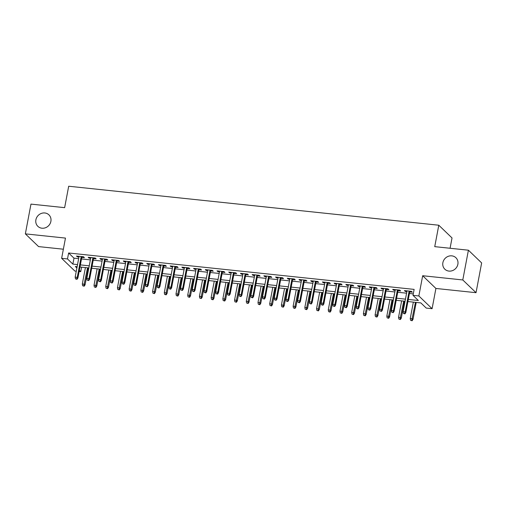 <?xml version="1.0" encoding="UTF-8"?>
<svg xmlns="http://www.w3.org/2000/svg" width="507" height="507" viewBox="0 0 507 507"><rect width="100%" height="100%" fill="white"/><g stroke="black" fill="none" stroke-linecap="round" stroke-linejoin="round"><path stroke-width="0.76" d="M50.884 221.382A7.966 7.307 133.9 0 1 45.541 227.725A7.966 7.307 133.9 0 1 37.86 226.337A7.966 7.307 133.9 0 1 35.889 219.804A7.966 7.307 133.9 0 1 41.232 213.46A7.966 7.307 133.9 0 1 48.913 214.848A7.966 7.307 133.9 0 1 50.884 221.382M457.872 264.261A7.966 7.307 133.9 0 1 452.529 270.605A7.966 7.307 133.9 0 1 444.848 269.211A7.966 7.307 133.9 0 1 442.877 262.683A7.966 7.307 133.9 0 1 448.22 256.339A7.966 7.307 133.9 0 1 455.901 257.727A7.966 7.307 133.9 0 1 457.872 264.261M81.589 267.17L80.733 271.676L79.13 271.511M76.278 271.207L74.878 271.061L61.639 258.323L67.494 258.944L72.862 264.103L77.527 264.597M450.077 248.265L452.029 237.96L438.789 225.222L68.692 186.234L64.642 207.661L30.971 204.112L25.35 233.866L38.589 246.598L63.362 249.21M438.789 225.222L434.74 246.649L468.411 250.198L481.65 262.93L476.029 292.685L462.79 279.953L422.673 275.726L418.852 295.961L432.091 308.693L426.235 308.079L420.867 302.913L407.913 301.551M422.673 275.726L435.912 288.458L476.029 292.685M435.912 288.458L432.091 308.693M468.411 250.198L462.79 279.953M81.804 257.366L84.409 257.645L83.509 256.783L76.487 256.041L77.381 256.903L78.946 257.068M93.516 258.602L96.121 258.874L95.221 258.019L88.199 257.277L89.093 258.139L90.658 258.304M105.228 259.838L107.833 260.11L106.933 259.248L99.911 258.507L100.804 259.369L102.37 259.533M116.94 261.067L119.544 261.346L118.651 260.484L111.622 259.742L112.516 260.604L114.081 260.769M128.651 262.303L131.256 262.575L130.362 261.72L123.334 260.978L124.228 261.84L125.793 262.005M140.363 263.539L142.968 263.811L142.074 262.949L135.046 262.214L135.939 263.07L137.505 263.234M152.075 264.774L154.679 265.047L153.786 264.185L146.757 263.444L147.651 264.305L149.216 264.47M163.786 266.004L166.391 266.283L165.497 265.421L158.469 264.679L159.363 265.541L160.928 265.706M175.498 267.24L178.103 267.512L177.209 266.65L170.181 265.915L171.074 266.771L172.64 266.935M187.21 268.476L189.814 268.748L188.921 267.886L181.893 267.145L182.786 268.007L184.352 268.171M198.921 269.705L201.526 269.984L200.633 269.122L193.604 268.38L194.498 269.242L196.07 269.407M210.633 270.941L213.238 271.213L212.344 270.358L205.316 269.616L206.21 270.478L207.781 270.643M222.345 272.177L224.95 272.449L224.056 271.587L217.028 270.846L217.921 271.708L219.493 271.872M234.057 273.406L236.661 273.685L235.768 272.823L228.739 272.082L229.633 272.943L231.205 273.108M245.768 274.642L248.373 274.914L247.479 274.059L240.451 273.317L241.345 274.179L242.916 274.344M257.48 275.878L260.085 276.15L259.191 275.288L252.163 274.553L253.056 275.409L254.628 275.574M269.192 277.114L271.796 277.386L270.903 276.524L263.874 275.783L264.768 276.645L266.34 276.809M280.903 278.343L283.508 278.622L282.614 277.76L275.586 277.018L276.48 277.88L278.051 278.045M292.615 279.579L295.22 279.851L294.326 278.989L287.298 278.254L288.191 279.11L289.763 279.275M304.327 280.815L306.931 281.087L306.038 280.225L299.01 279.484L299.903 280.346L301.475 280.51M316.038 282.044L318.643 282.323L317.75 281.461L310.721 280.72L311.615 281.581L313.187 281.746M327.75 283.28L330.355 283.552L329.461 282.697L322.433 281.955L323.327 282.811L324.898 282.982M339.462 284.516L342.067 284.788L341.173 283.926L334.145 283.185L335.038 284.047L336.61 284.212M351.174 285.745L353.778 286.024L352.885 285.162L345.856 284.421L346.75 285.283L348.322 285.447M362.885 286.981L365.49 287.254L364.596 286.398L357.568 285.656L358.462 286.518L360.033 286.683M374.597 288.217L377.202 288.489L376.308 287.627L369.28 286.886L370.18 287.748L371.745 287.913M386.309 289.446L388.913 289.725L388.02 288.863L380.991 288.122L381.891 288.984L383.457 289.148M398.02 290.682L400.625 290.955L399.731 290.099L392.703 289.358L393.603 290.219L395.168 290.384M408.312 299.447L418.364 300.505L412.996 295.34L414.124 289.389L68.622 252.993L73.99 258.152L78.648 258.646M81.507 258.944L90.36 259.882M93.218 260.18L102.072 261.111M104.93 261.416L113.783 262.347M116.642 262.645L125.495 263.583M128.353 263.881L137.207 264.812M140.065 265.117L148.919 266.048M151.777 266.352L160.63 267.284M163.488 267.582L172.342 268.514M175.2 268.818L184.054 269.749M186.912 270.054L195.765 270.985M198.624 271.283L207.477 272.221M210.335 272.519L219.195 273.45M222.047 273.755L230.907 274.686M233.759 274.984L242.619 275.922M245.47 276.22L254.33 277.152M257.182 277.456L266.042 278.387M268.894 278.685L277.754 279.623M280.605 279.921L289.465 280.853M292.317 281.157L301.177 282.088M304.029 282.393L312.889 283.324M315.741 283.622L324.6 284.554M327.452 284.858L336.312 285.79M339.164 286.094L348.024 287.025M350.876 287.323L359.736 288.261M362.587 288.559L371.447 289.491M374.299 289.795L383.159 290.726M386.011 291.024L394.871 291.962M397.722 292.26L406.582 293.192M409.434 293.496L413.268 293.902M409.732 291.918L412.337 292.19L411.443 291.329L404.415 290.593L405.315 291.449L406.88 291.614M61.639 258.323L65.466 238.094L25.35 233.866M68.622 252.993L67.494 258.944M412.996 295.34L418.852 295.961M77.127 266.701L75.366 266.517L76.887 267.975M79.352 270.345L80.733 271.676M405.061 301.247L396.201 300.315M393.35 300.017L384.49 299.079M381.638 298.781L372.778 297.85M369.926 297.546L361.066 296.614M358.215 296.316L349.355 295.378M346.503 295.08L337.643 294.149M334.791 293.845L325.931 292.913M323.079 292.609L314.22 291.677M311.368 291.379L302.508 290.441M299.656 290.143L290.796 289.212M287.944 288.908L279.084 287.976M276.233 287.678L267.373 286.74M264.515 286.442L255.661 285.511M252.803 285.207L243.949 284.275M241.091 283.977L232.238 283.039M229.379 282.741L220.526 281.81M217.668 281.505L208.814 280.574M205.956 280.27L197.103 279.338M194.244 279.04L185.391 278.109M182.533 277.804L173.679 276.873M170.821 276.569L161.967 275.637M159.109 275.339L150.256 274.401M147.398 274.103L138.544 273.172M135.686 272.867L126.832 271.936M123.974 271.638L115.121 270.7M112.262 270.402L103.403 269.471M100.551 269.166L91.691 268.235M88.839 267.937L79.979 266.999M80.379 264.895L89.238 265.833M92.09 266.131L100.95 267.062M103.802 267.366L112.662 268.298M115.514 268.596L124.373 269.534M127.225 269.832L136.085 270.763M138.937 271.068L147.797 271.999M150.649 272.303L159.509 273.235M162.36 273.533L171.22 274.464M174.072 274.769L182.932 275.7M185.784 276.004L194.644 276.936M197.496 277.234L206.355 278.172M209.207 278.47L218.067 279.401M220.919 279.706L229.779 280.637M232.637 280.935L241.49 281.873M244.349 282.171L253.202 283.102M256.06 283.407L264.914 284.338M267.772 284.636L276.626 285.574M279.484 285.872L288.337 286.804M291.195 287.108L300.049 288.039M302.907 288.344L311.761 289.275M314.619 289.573L323.472 290.511M326.331 290.809L335.184 291.74M338.042 292.045L346.896 292.976M349.754 293.274L358.607 294.212M361.466 294.51L370.319 295.442M373.177 295.746L382.037 296.677M384.889 296.975L393.749 297.913M396.601 298.211L405.461 299.143M73.99 258.152L72.862 264.103M405.454 290.701L405.315 291.449M393.743 289.465L393.603 290.219M382.031 288.23L381.891 288.984M370.319 287L370.18 287.748M358.607 285.764L358.462 286.518M346.896 284.528L346.75 285.283M335.184 283.299L335.038 284.047M323.472 282.063L323.327 282.811M311.761 280.827L311.615 281.581M300.049 279.598L299.903 280.346M288.337 278.362L288.191 279.11M276.626 277.126L276.48 277.88M264.914 275.89L264.768 276.645M253.202 274.661L253.056 275.409M241.49 273.425L241.345 274.179M229.779 272.189L229.633 272.943M218.067 270.96L217.921 271.708M206.349 269.724L206.21 270.478M194.637 268.488L194.498 269.242M182.926 267.259L182.786 268.007M171.214 266.023L171.074 266.771M159.502 264.787L159.363 265.541M147.791 263.551L147.651 264.305M136.079 262.322L135.939 263.07M124.367 261.086L124.228 261.84M112.655 259.85L112.516 260.604M100.944 258.621L100.804 259.369M89.232 257.385L89.093 258.139M77.52 256.149L77.381 256.903M404.58 313.535L403.407 313.415L404.935 313.884L404.58 313.535L405.194 311.9L403.09 311.678L407.02 290.866M409.13 291.088L405.194 311.9L405.841 312.521L409.878 291.164M404.935 313.884L405.841 312.521M403.09 311.678L403.407 313.415M410.562 320.297L412.096 320.766L410.562 320.297L410.245 318.561L412.356 318.783L412.996 319.404L416.209 302.425M411.735 320.424L415.461 302.343M410.245 318.561L413.351 302.121M412.996 319.404L412.096 320.766M392.868 312.306L391.696 312.179L393.223 312.648L392.868 312.306L393.483 310.671L391.379 310.449L395.308 289.63M397.418 289.852L393.483 310.671L394.129 311.285L398.166 289.934M393.223 312.648L394.129 311.285M391.379 310.449L391.696 312.179M381.156 311.07L379.984 310.943L381.511 311.412L381.156 311.07L381.771 309.435L379.667 309.213L383.596 288.394M385.707 288.622L381.771 309.435L382.417 310.056L386.454 288.698M381.511 311.412L382.417 310.056M379.667 309.213L379.984 310.943M369.445 309.834L368.272 309.714L369.799 310.183L369.445 309.834L370.059 308.199L367.955 307.977L371.885 287.165M373.995 287.387L370.059 308.199L370.706 308.82L374.743 287.463M369.799 310.183L370.706 308.82M367.955 307.977L368.272 309.714M357.733 308.605L356.56 308.478L358.088 308.947L357.733 308.605L358.348 306.963L356.244 306.741L360.173 285.929M362.283 286.151L358.348 306.963L358.994 307.584L363.031 286.233M358.088 308.947L358.994 307.584M356.244 306.741L356.56 308.478M398.851 319.061L400.384 319.53L398.851 319.061L398.534 317.331L400.644 317.553L401.284 318.174L404.497 301.19M400.023 319.188L403.749 301.107M398.534 317.331L401.639 300.885M401.284 318.174L400.384 319.53M387.139 317.832L388.673 318.301L387.139 317.832L386.822 316.095L388.932 316.317L389.572 316.938L392.786 299.954M388.311 317.952L392.038 299.878M386.822 316.095L389.927 299.656M389.572 316.938L388.673 318.301M375.427 316.596L376.961 317.065L375.427 316.596L375.11 314.86L377.221 315.081L377.861 315.703L381.074 298.724M376.6 316.717L380.326 298.642M375.11 314.86L378.216 298.42M377.861 315.703L376.961 317.065M363.715 315.36L365.249 315.829L363.715 315.36L363.399 313.63L365.509 313.852L366.149 314.467L369.356 297.489M364.888 315.487L368.614 297.406M363.399 313.63L366.504 297.184M366.149 314.467L365.249 315.829M346.021 307.369L344.849 307.242L346.376 307.711L346.021 307.369L346.636 305.734L344.532 305.512L348.461 284.693M350.571 284.915L346.636 305.734L347.282 306.355L351.319 284.997M346.376 307.711L347.282 306.355M344.532 305.512L344.849 307.242M352.004 314.131L353.531 314.594L352.004 314.131L351.687 312.394L353.797 312.616L354.437 313.237L357.644 296.253M353.176 314.251L356.903 296.177M351.687 312.394L354.792 295.955M354.437 313.237L353.531 314.594M334.309 306.133L333.137 306.013L334.664 306.475L334.309 306.133L334.924 304.498L332.82 304.276L336.749 283.464M338.86 283.686L334.924 304.498L335.571 305.119L339.608 283.762M334.664 306.475L335.571 305.119M332.82 304.276L333.137 306.013M340.292 312.895L341.819 313.364L340.292 312.895L339.975 311.159L342.079 311.38L342.726 312.001L345.932 295.017M341.464 313.015L345.191 294.941M339.975 311.159L343.081 294.719M342.726 312.001L341.819 313.364M322.598 304.897L321.425 304.777L322.953 305.246L322.598 304.897L323.213 303.262L321.108 303.04L325.038 282.228M327.148 282.45L323.213 303.262L323.859 303.883L327.896 282.526M322.953 305.246L323.859 303.883M321.108 303.04L321.425 304.777M328.58 311.659L330.108 312.128L328.58 311.659L328.263 309.929L330.368 310.151L331.014 310.766L334.221 293.787M329.753 311.786L333.479 293.705M328.263 309.929L331.369 293.483M331.014 310.766L330.108 312.128M310.886 303.668L309.714 303.541L311.241 304.01L310.886 303.668L311.501 302.033L309.397 301.811L313.326 280.992M315.436 281.214L311.501 302.033L312.147 302.647L316.184 281.296M311.241 304.01L312.147 302.647M309.397 301.811L309.714 303.541M316.869 310.43L318.396 310.892L316.869 310.43L316.552 308.693L318.656 308.915L319.302 309.536L322.509 292.552M318.041 310.55L321.768 292.476M316.552 308.693L319.657 292.254M319.302 309.536L318.396 310.892M299.174 302.432L298.002 302.311L299.529 302.774L299.174 302.432L299.789 300.797L297.685 300.575L301.614 279.763M303.725 279.984L299.789 300.797L300.436 301.418L304.473 280.06M299.529 302.774L300.436 301.418M297.685 300.575L298.002 302.311M305.157 309.194L306.684 309.663L305.157 309.194L304.84 307.457L306.944 307.679L307.591 308.3L310.797 291.316M306.329 309.314L310.056 291.24M304.84 307.457L307.945 291.018M307.591 308.3L306.684 309.663M287.463 301.196L286.29 301.076L287.818 301.545L287.463 301.196L288.077 299.561L285.973 299.339L289.903 278.527M292.013 278.749L288.077 299.561L288.724 300.182L292.761 278.825M287.818 301.545L288.724 300.182M285.973 299.339L286.29 301.076M293.445 307.958L294.973 308.427L293.445 307.958L293.128 306.228L295.232 306.45L295.879 307.065L299.086 290.086M294.618 308.085L298.344 290.004M293.128 306.228L296.234 289.782M295.879 307.065L294.973 308.427M275.751 299.967L274.579 299.84L276.106 300.309L275.751 299.967L276.366 298.331L274.262 298.11L278.191 277.291M280.301 277.513L276.366 298.331L277.012 298.946L281.049 277.595M276.106 300.309L277.012 298.946M274.262 298.11L274.579 299.84M281.734 306.722L283.261 307.191L281.734 306.722L281.417 304.992L283.521 305.214L284.167 305.835L287.374 288.851M282.906 306.849L286.632 288.775M281.417 304.992L284.522 288.546M284.167 305.835L283.261 307.191M264.039 298.731L262.867 298.61L264.394 299.073L264.039 298.731L264.654 297.096L262.544 296.874L266.479 276.062M268.59 276.283L264.654 297.096L265.3 297.717L269.331 276.359M264.394 299.073L265.3 297.717M262.544 296.874L262.867 298.61M270.022 305.493L271.549 305.962L270.022 305.493L269.705 303.756L271.809 303.978L272.455 304.599L275.662 287.615M271.194 305.613L274.914 287.539M269.705 303.756L272.81 287.317M272.455 304.599L271.549 305.962M252.328 297.495L251.155 297.375L252.682 297.843L252.328 297.495L252.942 295.86L250.832 295.638L254.768 274.826M256.878 275.048L252.942 295.86L253.589 296.481L257.619 275.124M252.682 297.843L253.589 296.481M250.832 295.638L251.155 297.375M258.31 304.257L259.838 304.726L258.31 304.257L257.993 302.521L260.097 302.742L260.744 303.363L263.951 286.385M259.483 304.384L263.203 286.303M257.993 302.521L261.099 286.081M260.744 303.363L259.838 304.726M240.616 296.265L239.443 296.139L240.971 296.608L240.616 296.265L241.231 294.63L239.12 294.402L243.056 273.59M245.166 273.812L241.231 294.63L241.877 295.245L245.908 273.894M240.971 296.608L241.877 295.245M239.12 294.402L239.443 296.139M246.598 303.021L248.126 303.49L246.598 303.021L246.282 301.291L248.386 301.513L249.032 302.134L252.239 285.149M247.771 303.148L251.491 285.067M246.282 301.291L249.387 284.845M249.032 302.134L248.126 303.49M228.904 295.03L227.732 294.903L229.259 295.372L228.904 295.03L229.519 293.395L227.409 293.173L231.344 272.354M233.454 272.576L229.519 293.395L230.165 294.016L234.196 272.658M229.259 295.372L230.165 294.016M227.409 293.173L227.732 294.903M234.887 301.792L236.414 302.254L234.887 301.792L234.57 300.055L236.674 300.277L237.32 300.898L240.527 283.914M236.059 301.912L239.779 283.838M234.57 300.055L237.675 283.616M237.32 300.898L236.414 302.254M217.192 293.794L216.02 293.673L217.547 294.142L217.192 293.794L217.807 292.159L215.697 291.937L219.632 271.125M221.743 271.346L217.807 292.159L218.454 292.78L222.484 271.422M217.547 294.142L218.454 292.78M215.697 291.937L216.02 293.673M223.175 300.556L224.702 301.025L223.175 300.556L222.858 298.819L224.962 299.041L225.609 299.662L228.815 282.678M224.348 300.676L228.068 282.602M222.858 298.819L225.964 282.38M225.609 299.662L224.702 301.025M205.481 292.564L204.308 292.438L205.836 292.907L205.481 292.564L206.096 290.923L203.985 290.701L207.921 269.889M210.031 270.111L206.096 290.923L206.742 291.544L210.773 270.187M205.836 292.907L206.742 291.544M203.985 290.701L204.308 292.438M211.463 299.32L212.991 299.789L211.463 299.32L211.146 297.59L213.251 297.812L213.897 298.427L217.104 281.448M212.636 299.447L216.356 281.366M211.146 297.59L214.252 281.144M213.897 298.427L212.991 299.789M193.763 291.329L192.597 291.202L194.124 291.671L193.763 291.329L194.384 289.693L192.273 289.472L196.209 268.653M198.319 268.875L194.384 289.693L195.03 290.315L199.061 268.957M194.124 291.671L195.03 290.315M192.273 289.472L192.597 291.202M199.752 298.091L201.279 298.553L199.752 298.091L199.428 296.354L201.539 296.576L202.185 297.197L205.392 280.213M200.924 298.211L204.644 280.137M199.428 296.354L202.54 279.915M202.185 297.197L201.279 298.553M182.051 290.093L180.885 289.972L182.412 290.435L182.051 290.093L182.672 288.458L180.562 288.236L184.497 267.423M186.608 267.645L182.672 288.458L183.319 289.079L187.349 267.721M182.412 290.435L183.319 289.079M180.562 288.236L180.885 289.972M188.04 296.855L189.567 297.324L188.04 296.855L187.717 295.118L189.827 295.34L190.474 295.961L193.68 278.977M189.212 296.975L192.933 278.901M187.717 295.118L190.828 278.679M190.474 295.961L189.567 297.324M170.339 288.857L169.173 288.737L170.701 289.205L170.339 288.857L170.96 287.222L168.85 287L172.786 266.188M174.89 266.409L170.96 287.222L171.607 287.843L175.637 266.486M170.701 289.205L171.607 287.843M168.85 287L169.173 288.737M176.328 295.619L177.856 296.088L176.328 295.619L176.005 293.889L178.115 294.111L178.762 294.725L181.969 277.747M177.501 295.746L181.221 277.665M176.005 293.889L179.117 277.443M178.762 294.725L177.856 296.088M158.628 287.627L157.462 287.501L158.989 287.97L158.628 287.627L159.249 285.992L157.138 285.771L161.074 264.952M163.178 265.174L159.249 285.992L159.889 286.607L163.926 265.256M158.989 287.97L159.889 286.607M157.138 285.771L157.462 287.501M164.617 294.39L166.144 294.852L164.617 294.39L164.293 292.653L166.404 292.875L167.05 293.496L170.257 276.511M165.789 294.51L169.509 276.435M164.293 292.653L167.405 276.214M167.05 293.496L166.144 294.852M146.916 286.392L145.75 286.271L147.277 286.734L146.916 286.392L147.537 284.757L145.427 284.535L149.362 263.722M151.466 263.944L147.537 284.757L148.177 285.378L152.214 264.02M147.277 286.734L148.177 285.378M145.427 284.535L145.75 286.271M152.905 293.154L154.432 293.623L152.905 293.154L152.582 291.417L154.692 291.639L155.338 292.26L158.545 275.276M154.077 293.274L157.797 275.2M152.582 291.417L155.693 274.978M155.338 292.26L154.432 293.623M135.204 285.156L134.038 285.035L135.565 285.504L135.204 285.156L135.825 283.521L133.715 283.299L137.65 262.487M139.755 262.708L135.825 283.521L136.465 284.142L140.502 262.784M135.565 285.504L136.465 284.142M133.715 283.299L134.038 285.035M141.193 291.918L142.72 292.387L141.193 291.918L140.87 290.181L142.98 290.41L143.627 291.024L146.834 274.046M142.359 292.045L146.086 273.964M140.87 290.181L143.982 273.742M143.627 291.024L142.72 292.387M123.493 283.926L122.326 283.8L123.854 284.269L123.493 283.926L124.114 282.291L122.003 282.069L125.939 261.251M128.043 261.473L124.114 282.291L124.754 282.906L128.791 261.555M123.854 284.269L124.754 282.906M122.003 282.069L122.326 283.8M129.481 290.682L131.009 291.151L129.481 290.682L129.158 288.952L131.269 289.174L131.915 289.795L135.122 272.81M130.648 290.809L134.374 272.734M129.158 288.952L132.264 272.506M131.915 289.795L131.009 291.151M111.781 282.691L110.608 282.57L112.142 283.033L111.781 282.691L112.402 281.055L110.292 280.834L114.227 260.015M116.331 260.243L112.402 281.055L113.042 281.677L117.079 260.319M112.142 283.033L113.042 281.677M110.292 280.834L110.608 282.57M100.069 281.455L98.897 281.334L100.43 281.803L100.069 281.455L100.69 279.82L98.58 279.598L102.515 258.785M104.619 259.007L100.69 279.82L101.33 280.441L105.367 259.083M100.43 281.803L101.33 280.441M98.58 279.598L98.897 281.334M88.357 280.225L87.185 280.098L88.719 280.567L88.357 280.225L88.979 278.584L86.868 278.362L90.804 257.55M92.908 257.771L88.979 278.584L89.619 279.205L93.656 257.854M88.719 280.567L89.619 279.205M86.868 278.362L87.185 280.098M117.77 289.453L119.297 289.922L117.77 289.453L117.447 287.716L119.557 287.938L120.203 288.559L123.41 271.575M118.936 289.573L122.662 271.498M117.447 287.716L120.552 271.277M120.203 288.559L119.297 289.922M106.058 288.217L107.585 288.686L106.058 288.217L105.735 286.48L107.845 286.702L108.492 287.323L111.698 270.345M107.224 288.344L110.951 270.263M105.735 286.48L108.84 270.041M108.492 287.323L107.585 288.686M94.346 286.981L95.874 287.45L94.346 286.981L94.023 285.251L96.134 285.473L96.774 286.087L99.987 269.109M95.512 287.108L99.239 269.027M94.023 285.251L97.129 268.805M96.774 286.087L95.874 287.45M76.646 278.989L75.473 278.863L77.007 279.332L76.646 278.989L77.267 277.354L75.156 277.133L79.092 256.314M81.196 256.536L77.267 277.354L77.907 277.975L81.944 256.618M77.007 279.332L77.907 277.975M75.156 277.133L75.473 278.863M82.635 285.752L84.162 286.214L82.635 285.752L82.311 284.015L84.422 284.237L85.062 284.858L88.275 267.873M83.801 285.872L87.527 267.797M82.311 284.015L85.417 267.576M85.062 284.858L84.162 286.214"/></g></svg>
